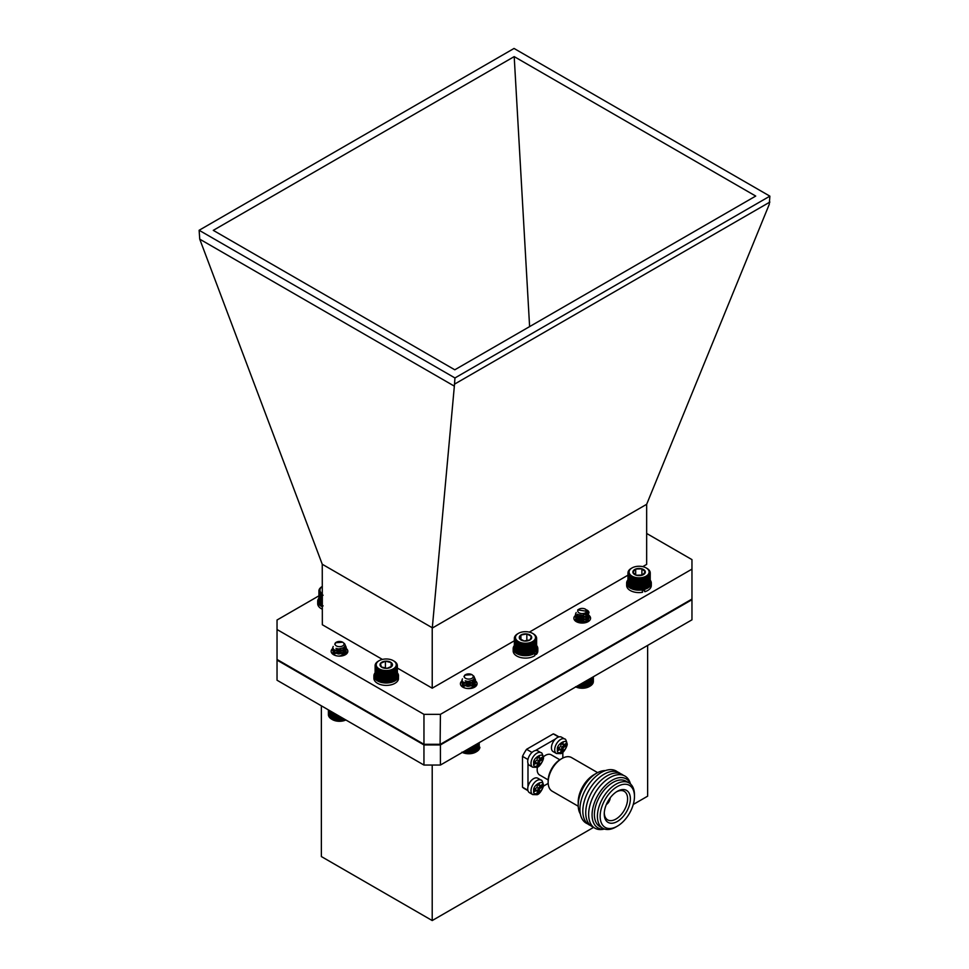<?xml version="1.0" encoding="UTF-8"?>
<svg xmlns="http://www.w3.org/2000/svg" width="969" height="969" viewBox="0 0 969 969"><rect width="100%" height="100%" fill="white"/><g stroke="black" fill="none" stroke-linecap="round" stroke-linejoin="round"><path stroke-width="1.45" d="M643.67 578.808L643.67 588.546A11.143 6.432 0 0 0 643.695 588.546L643.695 578.796A11.143 6.432 180 0 1 643.67 578.808L642.944 578.178L642.944 588.837L642.617 579.05A11.143 6.432 180 0 1 642.58 579.05L642.58 588.801A11.143 6.432 0 0 0 642.617 588.789M642.58 588.801L641.49 588.97L641.49 579.22A11.143 6.432 180 0 1 641.466 579.232L641.466 588.97A11.143 6.432 0 0 0 641.49 588.97L640.339 589.079L640.339 579.329A11.143 6.432 180 0 1 640.303 579.341L640.303 589.079A11.143 6.432 0 0 0 640.339 589.079L639.177 589.116L639.177 579.377A11.143 6.432 180 0 1 639.14 579.377L639.14 589.116A11.143 6.432 0 0 0 639.177 589.116M635.7 579.062L635.7 588.813A11.143 6.432 0 0 0 635.725 588.813L635.725 579.074A11.143 6.432 180 0 1 635.7 579.062L635.361 588.861L634.634 588.583L634.634 578.832A11.143 6.432 180 0 1 634.61 578.832L634.61 588.571A11.143 6.432 0 0 0 634.634 588.583M636.827 579.244L636.827 588.982A11.143 6.432 0 0 0 636.851 588.982L636.851 579.244A11.143 6.432 180 0 1 636.827 579.244L636.415 589.055A10.586 6.105 180 0 1 635.361 588.861A10.586 6.105 180 0 1 634.344 588.595L633.593 588.28L633.593 578.529A11.143 6.432 180 0 1 633.569 578.529L633.569 588.268A11.143 6.432 0 0 0 633.593 588.28M637.977 579.341L637.977 589.079A11.143 6.432 0 0 0 638.014 589.091L638.014 579.341A11.143 6.432 180 0 1 637.977 579.341L637.505 589.176A10.586 6.105 180 0 1 636.415 589.055L635.361 588.861M632.612 587.917L632.612 578.166A11.143 6.432 180 0 1 632.587 578.166L632.587 587.904A11.143 6.432 0 0 0 632.612 587.917L633.387 588.28A10.586 6.105 180 0 1 632.491 587.904L631.703 587.493L631.703 577.754A11.143 6.432 180 0 1 631.679 577.742L631.679 587.48A11.143 6.432 0 0 0 631.703 587.493M630.867 587.02L630.867 577.282A11.143 6.432 180 0 1 630.855 577.27L630.855 587.008A11.143 6.432 0 0 0 630.867 587.02L631.655 587.48L630.867 587.02M630.129 586.499L630.129 576.761A11.143 6.432 180 0 1 630.116 576.749L630.116 586.487A11.143 6.432 0 0 0 630.129 586.499L630.916 587.008M629.487 585.942L629.487 576.192A11.143 6.432 180 0 1 629.475 576.18L629.475 585.918A11.143 6.432 0 0 0 629.487 585.942L630.262 586.499M628.954 585.337L628.954 575.598A11.143 6.432 180 0 1 628.942 575.586L628.942 585.324A11.143 6.432 0 0 0 628.954 585.337L629.693 585.942M628.53 584.707L628.53 574.968A11.143 6.432 180 0 1 628.518 574.956L628.518 584.695A11.143 6.432 0 0 0 628.53 584.707L629.244 585.361M628.227 584.065L628.227 574.326A11.143 6.432 180 0 1 628.215 574.302L628.215 584.053A11.143 6.432 0 0 0 628.227 584.065L628.893 584.755M628.033 583.399L628.033 573.66A11.143 6.432 180 0 1 628.033 573.636L628.033 583.386A11.143 6.432 0 0 0 628.033 583.399L628.663 584.125M627.96 582.732L627.96 572.982A11.143 6.432 180 0 1 627.96 572.97L627.96 582.708A11.143 6.432 0 0 0 627.96 582.732L628.542 583.495M628.191 572.085L628.191 571.649A11.143 6.432 180 0 1 628.203 571.625L628.021 572.291A11.143 6.432 180 0 1 628.021 572.291L628.518 574.956L629.244 574.702L629.475 576.18L630.262 575.84L630.116 576.749M628.481 571.322L628.481 570.995A11.143 6.432 180 0 1 628.493 570.983L628.893 570.366A11.143 6.432 180 0 1 628.905 570.353L628.893 570.608M629.426 569.929L629.426 569.76A11.143 6.432 180 0 1 629.438 569.748L628.905 570.353M630.044 569.3L630.044 569.191A11.143 6.432 180 0 1 630.068 569.178L630.843 568.67A11.143 6.432 180 0 0 630.783 568.67L632.018 567.943A10.029 5.79 0 0 0 630.722 575.211A10.029 5.79 0 0 0 645.427 576.519A10.029 5.79 0 0 0 646.19 567.943A10.029 5.79 0 0 0 632.018 567.943M648.782 576.119A11.143 6.432 180 0 1 648.77 576.143L648.77 585.882A11.143 6.432 0 0 0 648.782 585.87L648.552 575.235L649.291 575.538A11.143 6.432 180 0 1 649.291 575.538L649.291 585.276L649 574.653L649.714 574.908A11.143 6.432 180 0 1 649.714 574.908L649.714 584.646A11.143 6.432 0 0 0 649.714 584.634L649.339 574.036L650.005 574.254A11.143 6.432 180 0 1 650.005 574.254L650.005 584.004L649.557 573.418L650.187 573.587A11.143 6.432 180 0 1 650.187 573.587L650.187 583.338L650.247 572.921A11.143 6.432 180 0 1 650.247 572.921L650.175 572.243A11.143 6.432 180 0 1 650.175 572.243L649.993 571.577A11.143 6.432 180 0 0 649.981 571.565L649.678 570.935A11.143 6.432 180 0 1 649.678 570.935L649.266 570.305A11.143 6.432 180 0 0 649.254 570.293L648.733 569.711A11.143 6.432 180 0 0 648.709 569.687L648.091 569.142A11.143 6.432 180 0 0 648.067 569.13L647.353 568.621A11.143 6.432 180 0 1 647.353 568.621L647.353 568.658M650.247 572.921L649.678 583.435M650.005 584.004A11.143 6.432 0 0 0 650.017 583.98L649.339 584.695M650.187 583.338A11.143 6.432 0 0 0 650.187 583.314L649.557 584.065M649.291 585.276A11.143 6.432 0 0 0 649.303 585.264L648.552 585.882M648.152 586.439L648.152 576.688A11.143 6.432 180 0 1 648.14 576.7L648.14 586.451A11.143 6.432 0 0 0 648.152 586.439L647.365 586.96M647.425 586.96L647.425 577.221A11.143 6.432 180 0 1 647.413 577.233L647.413 586.972A11.143 6.432 0 0 0 647.425 586.96L646.626 587.444L646.614 577.694A11.143 6.432 180 0 1 646.589 577.706L646.589 587.444A11.143 6.432 0 0 0 646.614 587.432L646.614 587.432A10.586 6.105 180 0 1 646.589 587.456L645.802 587.868A10.586 6.105 180 0 1 644.906 588.244A10.586 6.105 180 0 1 643.949 588.571A10.586 6.105 180 0 1 642.944 588.837A10.586 6.105 180 0 1 641.89 589.031A10.586 6.105 180 0 1 640.812 589.176A10.586 6.105 180 0 1 639.71 589.237A10.586 6.105 180 0 1 638.607 589.249A10.586 6.105 180 0 1 637.505 589.176L636.851 588.982M644.712 578.505L644.712 588.244A11.143 6.432 0 0 0 644.736 588.231L644.736 578.493A11.143 6.432 180 0 1 644.712 578.505L643.949 577.924L643.695 588.546M643.67 588.546L642.944 588.837M639.14 589.116L638.014 589.091M634.61 588.571L634.344 588.595A10.586 6.105 180 0 1 633.387 588.28L633.569 588.268M632.587 587.904L632.491 587.904A10.586 6.105 180 0 1 631.655 587.48A10.586 6.105 180 0 1 631.618 587.456A10.586 6.105 180 0 1 631.606 587.456L631.582 587.444M649.714 584.646L649 585.3M648.77 585.882L648.007 586.439M646.614 577.694L646.589 587.456A10.586 6.105 180 0 1 645.802 587.868L645.705 578.118A11.143 6.432 180 0 1 645.681 578.13L645.681 587.88A11.143 6.432 0 0 0 645.705 587.868M644.712 588.244L643.949 588.571M645.681 587.88L644.736 588.231M640.17 575.489L638.656 575.538M642.52 575.041L645.318 571.831L641.902 568.827L635.688 569.033L632.89 572.243L636.306 575.247L642.52 575.041A6.226 3.597 0 0 0 645.318 571.831A6.226 3.597 0 0 0 641.902 568.827A6.226 3.597 0 0 0 635.688 569.033A6.226 3.597 0 0 0 632.89 572.243A6.226 3.597 0 0 0 636.306 575.247A6.226 3.597 0 0 0 642.52 575.041M641.902 575.198L641.902 568.827M635.688 574.932L635.688 569.033M643.695 578.796L643.949 577.924M644.736 578.493L644.906 577.597L645.681 578.13M645.705 578.118L645.802 577.221L646.589 577.706M646.626 576.785L647.413 577.233L648.007 575.792L648.77 576.143M647.328 568.609L646.553 568.149L647.328 568.609M630.044 569.191L629.438 569.748M628.481 570.995L628.203 571.625M630.129 576.761L630.916 576.361L631.679 577.742M631.703 577.754L632.491 577.258L632.587 578.166M632.612 578.166L633.387 577.633L633.569 578.529M633.593 578.529L635.361 578.202M635.725 579.074L636.415 578.396M636.851 579.244L637.505 578.529M638.014 579.341L638.607 578.59L639.14 579.377M639.177 579.377L639.71 578.59L640.303 579.341L640.812 578.517L642.58 579.05M642.617 579.05L642.944 578.178M644.906 577.597L644.906 588.244M645.802 577.221L645.802 587.868M631.655 576.834L631.655 587.48M632.491 577.258L632.491 587.904M633.387 577.633L633.387 588.28M634.344 577.948L634.344 588.595M638.607 578.59L638.607 589.249M639.71 578.59L639.71 589.237M640.812 578.517L640.812 589.176M641.89 578.384L641.89 589.031M521.37 644.349L521.37 654.099A11.143 6.432 0 0 0 521.395 654.099L521.395 644.361A11.143 6.432 180 0 1 521.37 644.349L521.08 654.136L520.341 653.821L520.341 644.082A11.143 6.432 180 0 1 520.305 644.07L520.305 653.821A11.143 6.432 0 0 0 520.341 653.821M520.305 653.821L519.336 653.481L519.336 643.743A11.143 6.432 180 0 1 519.311 643.731L519.311 653.469A11.143 6.432 0 0 0 519.336 653.481L518.391 653.082L518.391 643.343A11.143 6.432 180 0 1 518.379 643.331L518.379 653.07A11.143 6.432 0 0 0 518.391 653.082M514.369 638.619L514.357 638.644A11.143 6.432 180 0 1 514.357 638.644L514.357 648.382L514.466 639.31A11.143 6.432 180 0 1 514.466 639.31L514.466 649.048L514.696 639.964A11.143 6.432 180 0 1 514.696 639.964L514.696 649.714L515.036 640.606A11.143 6.432 180 0 1 515.036 640.606L515.036 650.356L515.048 640.63L515.774 640.352L515.496 650.974A11.143 6.432 0 0 0 515.508 650.986L515.508 641.248A11.143 6.432 180 0 1 515.496 641.224L516.271 640.921L516.077 651.556A11.143 6.432 0 0 0 516.089 651.568L516.089 641.829A11.143 6.432 180 0 1 516.077 641.817M516.743 642.362L516.743 652.113A11.143 6.432 0 0 0 516.768 652.125L516.768 642.374A11.143 6.432 180 0 1 516.743 642.362L516.865 641.466L516.089 641.829M517.531 652.621L517.531 642.883A11.143 6.432 180 0 1 517.519 642.871L517.519 652.609A11.143 6.432 0 0 0 517.531 652.621L518.318 653.07L517.531 652.621M515.036 650.356A11.143 6.432 0 0 0 515.048 650.369L515.774 650.998M514.696 649.714A11.143 6.432 0 0 0 514.696 649.727L515.387 650.405M514.466 649.048A11.143 6.432 0 0 0 514.466 649.073L515.108 649.787M514.357 648.382A11.143 6.432 0 0 0 514.357 648.394L514.951 649.145M514.369 637.977A11.143 6.432 180 0 1 514.369 637.965L514.503 637.311A11.143 6.432 180 0 1 514.503 637.299L514.503 637.796M514.757 637.021L514.757 636.657A11.143 6.432 180 0 1 514.757 636.645L514.503 637.299M515.12 636.294L515.12 636.015A11.143 6.432 180 0 1 515.133 636.003L514.757 636.645M515.605 635.591L515.605 635.41A11.143 6.432 180 0 1 515.617 635.385L516.198 634.828A11.143 6.432 180 0 1 516.223 634.816L516.901 634.283A11.143 6.432 180 0 1 516.913 634.271L516.901 634.344M518.391 633.375A10.029 5.79 0 0 0 515.702 636.209A10.029 5.79 0 0 0 528.287 643.028A10.029 5.79 0 0 0 532.575 633.375A10.029 5.79 0 0 0 518.391 633.375L517.688 633.787A11.143 6.432 180 0 1 517.7 633.774L516.913 634.271M535.93 636.439L535.93 636.149A11.143 6.432 180 0 1 535.93 636.149L536.269 636.766A11.143 6.432 180 0 1 536.281 636.79L536.281 637.178M534.9 635.07L534.9 634.937A11.143 6.432 180 0 1 534.9 634.937L535.457 635.507A11.143 6.432 180 0 1 535.469 635.531L535.469 635.737M534.888 634.925L534.222 634.392A11.143 6.432 180 0 1 534.222 634.392L534.222 634.465M534.21 634.38L533.459 633.883A11.143 6.432 180 0 0 533.434 633.871L532.647 633.423L533.434 633.871M536.608 638.777A11.143 6.432 180 0 1 536.596 638.789L536.596 648.54A11.143 6.432 0 0 0 536.608 648.515L536.62 638.123A11.143 6.432 180 0 0 536.62 638.099L536.511 637.445A11.143 6.432 180 0 1 536.511 637.445L536.511 637.965M536.62 638.123L536.063 648.636M536.475 649.182L536.475 639.443A11.143 6.432 180 0 1 536.463 639.455L536.463 649.206A11.143 6.432 0 0 0 536.475 649.182M536.22 649.848L536.22 640.097A11.143 6.432 180 0 1 536.208 640.121L536.208 649.86A11.143 6.432 0 0 0 536.22 649.848L535.518 650.526M535.845 650.478L535.845 640.739A11.143 6.432 180 0 1 535.833 640.751L535.833 650.502A11.143 6.432 0 0 0 535.845 650.478L535.106 651.12M535.36 651.095L535.36 641.357A11.143 6.432 180 0 1 535.348 641.369L535.348 651.107A11.143 6.432 0 0 0 535.36 651.095L534.597 651.689M534.767 651.677L534.767 641.926A11.143 6.432 180 0 1 534.755 641.95L534.755 651.689A11.143 6.432 0 0 0 534.767 651.677M534.076 652.21L534.076 642.471A11.143 6.432 180 0 1 534.052 642.483L534.052 652.234A11.143 6.432 0 0 0 534.076 652.21M533.289 652.706L533.289 642.968A11.143 6.432 180 0 1 533.265 642.98L533.265 652.718A11.143 6.432 0 0 0 533.289 652.706L533.289 652.706M531.436 643.816L531.436 653.554A11.143 6.432 0 0 0 531.46 653.542L531.46 643.804A11.143 6.432 180 0 1 531.436 643.816L530.673 643.246L530.673 653.905L530.455 644.131A11.143 6.432 180 0 1 530.418 644.143L530.418 653.881A11.143 6.432 0 0 0 530.455 653.881M534.052 652.234L532.417 653.154L532.417 643.416A11.143 6.432 180 0 1 532.393 643.428L532.393 653.167A11.143 6.432 0 0 0 532.417 653.154L531.618 653.554A10.586 6.105 180 0 1 530.673 653.905A10.586 6.105 180 0 1 529.692 654.184L529.377 644.409A11.143 6.432 180 0 1 529.353 644.409L529.353 654.148A11.143 6.432 0 0 0 529.377 654.148L528.262 654.354L528.262 644.603A11.143 6.432 180 0 1 528.238 644.615L528.238 654.354A11.143 6.432 0 0 0 528.262 654.354M527.124 654.487L527.124 644.736A11.143 6.432 180 0 1 527.1 644.736L527.1 654.487A11.143 6.432 0 0 0 527.124 654.487L527.572 654.559A10.586 6.105 180 0 1 526.482 654.656L525.961 644.809A11.143 6.432 180 0 1 525.937 644.809L525.937 654.547A11.143 6.432 0 0 0 525.961 654.547M525.937 654.547L524.798 654.535L524.798 644.797A11.143 6.432 180 0 1 524.774 644.797L524.774 654.535A11.143 6.432 0 0 0 524.798 654.535L524.265 654.644A10.586 6.105 180 0 1 523.175 654.535A10.586 6.105 180 0 1 522.109 654.366A10.586 6.105 180 0 1 521.08 654.136A10.586 6.105 180 0 1 520.099 653.833A10.586 6.105 180 0 1 519.178 653.481A10.586 6.105 180 0 1 518.318 653.07A10.586 6.105 180 0 1 518.003 652.9A10.586 6.105 180 0 1 517.894 652.84M521.395 644.361L522.109 643.719L522.473 644.567L522.473 654.317A11.143 6.432 0 0 0 522.497 654.317L522.497 644.579A11.143 6.432 180 0 1 522.473 644.567L523.175 643.888L523.611 644.712L523.611 654.463L523.635 644.724A11.143 6.432 180 0 1 523.611 644.712M527.1 654.487L526.482 654.656A10.586 6.105 180 0 1 525.368 654.681A10.586 6.105 180 0 1 524.265 654.644L523.635 654.463A11.143 6.432 0 0 0 523.635 654.463L521.08 654.136M518.379 653.07L518.379 643.331M516.271 651.58L515.508 650.986M516.865 652.113L516.089 651.568M517.543 652.621L516.768 652.125M536.596 648.54L536.002 649.278M536.463 649.206L535.809 649.908M534.755 651.689L533.98 652.222M533.132 652.803A10.586 6.105 180 0 1 532.974 652.9A10.586 6.105 180 0 1 532.478 653.154A10.586 6.105 180 0 1 531.618 653.554L530.673 653.905M530.418 653.881L529.692 654.184A10.586 6.105 180 0 1 528.65 654.402A10.586 6.105 180 0 1 527.572 654.559L528.238 654.354M527.281 640.8L524.459 640.994M524.132 640.981L530.067 639.903L531.424 636.391L526.845 633.956L520.91 635.034L519.541 638.547L524.132 640.981A6.226 3.597 0 0 0 530.067 639.903A6.226 3.597 0 0 0 531.424 636.391A6.226 3.597 0 0 0 526.845 633.956A6.226 3.597 0 0 0 520.91 635.034A6.226 3.597 0 0 0 519.541 638.547A6.226 3.597 0 0 0 524.132 640.981M526.845 640.57L526.845 633.956M520.91 639.588L520.91 635.034M523.635 644.724L525.368 644.034L525.937 644.809M525.961 644.809L526.482 644.01L527.1 644.736M527.124 644.736L527.572 643.913L528.238 644.615M528.262 644.603L528.65 643.755L530.418 644.143M530.455 644.131L530.673 643.246M531.46 643.804L532.478 642.508L533.265 642.98M533.289 642.968L533.277 642.059L534.052 642.483M534.076 642.471L533.98 641.563L534.755 641.95M534.767 641.926L534.597 641.03L535.348 641.369L535.106 640.473L536.208 640.121M536.22 640.097L535.809 639.261L536.463 639.455M536.475 639.443L536.002 638.632L536.596 638.789M536.499 637.432L536.281 636.79M516.768 642.374L518.318 642.423M518.391 643.343L519.178 642.822L520.305 644.07M520.341 644.082L521.08 643.477M523.175 643.888L523.175 654.535M522.109 643.719L522.109 654.366M524.265 643.997L524.265 654.644M525.368 644.034L525.368 654.681M526.482 644.01L526.482 654.656M527.572 643.913L527.572 654.559M528.65 643.755L528.65 654.402M529.692 643.537L529.692 654.184M531.618 642.907L531.618 653.554M532.478 642.508L532.478 653.154M519.178 642.822L519.178 653.481M520.099 643.186L520.099 653.833M644.143 588.51L644.894 591.72A12.318 7.11 0 0 0 651.301 585.47L651.301 583.059A12.318 7.11 0 0 0 650.247 580.189M627.96 579.862A12.318 7.11 0 0 0 626.652 583.059L626.652 585.47A12.318 7.11 0 0 0 642.532 592.289L642.084 589.007M644.894 589.297A12.318 7.11 0 0 0 651.301 583.059M626.652 583.059A12.318 7.11 0 0 0 642.532 589.867M642.483 588.934L644.894 591.72M691.963 590.194L691.963 599.702L440.423 744.931L423.95 744.931L277.037 660.107L277.037 650.599M440.423 744.931L440.423 765.05L691.963 619.821L691.963 599.702M440.423 765.05L423.95 765.05L423.95 744.931M423.95 765.05L277.037 680.226L277.037 660.107M633.254 804.476L647.631 796.179L647.631 645.415M321.369 705.82L321.369 856.56L432.21 920.55L432.21 765.05M593.646 827.344L432.21 920.55M537.783 750.854A8.346 4.821 120 0 0 529.449 755.663A8.346 4.821 120 0 0 529.449 765.304L532.732 767.206A8.346 4.821 -60 0 1 532.732 757.564A8.346 4.821 -60 0 1 541.077 752.756L537.783 750.854M537.189 765.837L537.189 763.62A1.163 0.666 120 0 0 536.366 763.148L534.44 764.25L534.44 761.719L536.366 760.604A1.163 0.666 120 0 0 537.189 759.187L537.189 756.971L539.382 755.699L539.382 757.915A1.163 0.666 120 0 0 540.205 758.388L542.119 757.286L542.119 759.817L540.205 760.931A1.163 0.666 120 0 0 539.382 762.349L539.382 764.565L537.189 765.837M536.947 763.087L535.566 762.3A1.163 0.666 120 0 0 534.985 762.349L536.366 763.148M537.189 764.25L539.382 764.565M538.013 763.778L538.013 761.561L539.382 762.349M540.205 760.931L538.825 760.132A1.163 0.666 120 0 0 538.013 761.561M538.825 760.132L540.75 759.03L542.119 759.817M540.75 759.03L540.75 758.073M539.382 757.915L538.013 757.128A1.163 0.666 120 0 0 538.243 757.661L539.624 758.448M538.013 757.128L538.013 756.486M559.004 736.888L555.443 734.829A31.044 17.927 120 0 0 553.275 733.884L526.567 749.303A31.044 17.927 120 0 0 522.497 756.353L522.497 787.191A31.044 17.927 120 0 0 524.399 788.609L527.96 790.668M543.246 786.259L548.188 783.4M527.863 790.292L522.497 787.191M527.984 763.354L527.984 786.683M522.497 756.353L527.935 759.502M532.005 752.441L526.567 749.303M555.576 738.899L535.372 750.551M553.275 733.884L558.641 736.985M562.832 758.037L562.832 752.319M561.499 737.155A8.346 4.821 120 0 0 553.154 741.975A8.346 4.821 120 0 0 553.154 751.617L556.448 753.519A8.346 4.821 -60 0 1 556.448 743.877A8.346 4.821 -60 0 1 564.794 739.056L561.499 737.155M560.894 752.15L560.894 749.933A1.163 0.666 120 0 0 560.07 749.461L558.144 750.563L558.144 748.032L560.07 746.917A1.163 0.666 120 0 0 560.894 745.5L560.894 743.271L563.086 742.012L563.086 744.228A1.163 0.666 120 0 0 563.91 744.701L565.835 743.598L565.835 746.13L563.91 747.232A1.163 0.666 120 0 0 563.086 748.662L563.086 750.878L560.894 752.15M560.651 749.4L559.283 748.601A1.163 0.666 120 0 0 558.701 748.662L560.07 749.461M560.894 750.563L563.086 750.878M561.717 750.091L561.717 747.874L563.086 748.662M563.91 747.232L562.541 746.445A1.163 0.666 120 0 0 561.717 747.874M562.541 746.445L564.467 745.331L565.835 746.13M564.467 745.331L564.467 744.386M563.086 744.228L561.717 743.441A1.163 0.666 120 0 0 561.959 743.974L563.328 744.761M561.717 743.441L561.717 742.799M537.783 778.228A8.346 4.821 120 0 0 529.449 783.049A8.346 4.821 120 0 0 529.449 792.678L532.732 794.58A8.346 4.821 -60 0 1 532.732 784.951A8.346 4.821 -60 0 1 541.077 780.13L537.783 778.228M537.189 793.211L537.189 790.995A1.163 0.666 120 0 0 536.366 790.522L534.44 791.637L534.44 789.093L536.366 787.991A1.163 0.666 120 0 0 537.189 786.562L537.189 784.345L539.382 783.073L539.382 785.29A1.163 0.666 120 0 0 540.205 785.774L542.119 784.66L542.119 787.191L540.205 788.306A1.163 0.666 120 0 0 539.382 789.735L539.382 791.952L537.189 793.211M536.947 790.462L535.566 789.674A1.163 0.666 120 0 0 534.985 789.735L536.366 790.522M537.189 791.637L539.382 791.952M538.013 791.152L538.013 788.936L539.382 789.735M540.205 788.306L538.825 787.518A1.163 0.666 120 0 0 538.013 788.936M538.825 787.518L540.75 786.404L542.119 787.191M540.75 786.404L540.75 785.447M539.382 785.29L538.013 784.502A1.163 0.666 120 0 0 538.243 785.035L539.624 785.823M538.013 784.502L538.013 783.873M597.631 772.632L571.577 757.588A19.404 11.204 120 0 0 561.875 758.545L561.875 758.545A19.404 11.204 120 0 0 548.151 782.31A19.404 11.204 120 0 0 552.173 791.201L578.227 806.232M593.985 774.703L596.722 773.117L593.985 774.703A22.311 12.888 120 0 0 578.202 802.041L578.202 805.203A26.199 15.129 -60 0 1 596.722 773.117A26.199 15.129 -60 0 1 605.371 770.609M561.875 758.545L560.506 759.333A17.466 10.078 120 0 0 548.151 780.723L548.151 782.31M580.346 813.948A26.199 15.129 -60 0 1 578.202 805.203M559.816 759.757L551.228 754.803A11.64 6.722 120 0 0 545.414 755.372A11.64 6.722 120 0 0 543.367 756.862M537.432 767.121A11.64 6.722 120 0 0 539.588 774.97L548.175 779.924M587.674 823.856A30.075 17.369 -60 0 1 581.182 800.358A30.075 17.369 -60 0 1 601.192 772.535A30.075 17.369 -60 0 1 617.616 772.002M590.581 825.527A30.075 17.369 -60 0 1 584.077 802.041A30.075 17.369 -60 0 1 604.099 774.207A30.075 17.369 -60 0 1 620.523 773.686M593.488 827.211A30.075 17.369 -60 0 1 586.984 803.713A30.075 17.369 -60 0 1 607.006 775.89A30.075 17.369 -60 0 1 623.418 775.357M603.893 829.149A30.075 17.369 -60 0 1 588.861 810.762A30.075 17.369 -60 0 1 609.901 777.562A30.075 17.369 -60 0 1 630.31 783.4M604.656 829.076A28.271 16.316 -60 0 1 592.434 810.35A28.271 16.316 -60 0 1 612.069 780.287A28.271 16.316 -60 0 1 630.625 784.091M602.839 828.289L599.823 826.545A26.199 15.129 -60 0 1 595.802 805.554A26.199 15.129 -60 0 1 612.917 782.467A26.199 15.129 -60 0 1 626.01 781.171L629.038 782.916A26.199 15.129 -60 0 1 634.465 794.907L634.465 796.494A24.261 14.002 -60 0 1 617.314 826.194L615.933 826.993A26.199 15.129 -60 0 1 602.839 828.289A26.199 15.129 -60 0 1 598.818 807.298A26.199 15.129 -60 0 1 615.933 784.212A26.199 15.129 -60 0 1 629.038 782.916M615.933 826.993L617.314 826.194A24.261 14.002 -60 0 1 617.301 826.194A24.261 14.002 -60 0 1 600.15 816.298A24.261 14.002 -60 0 1 617.301 786.586A24.261 14.002 -60 0 1 634.465 796.494M604.244 813.936A18.484 10.671 120 0 0 617.41 821.421A18.484 10.671 120 0 0 630.371 798.613A18.484 10.671 120 0 0 616.999 791.491A18.484 10.671 120 0 0 604.244 813.572A18.484 10.671 120 0 0 604.244 813.936M604.281 812.761A16.497 9.52 120 0 0 607.551 819.81A16.497 9.52 120 0 0 624.181 810.363A16.497 9.52 120 0 0 624.048 791.237A16.497 9.52 120 0 0 616.308 791.927M610.216 797.814A5.899 3.404 -60 0 1 606.34 804.536M607.248 802.586A4.457 2.58 120 0 0 608.98 799.582M382.392 659.417L322.338 624.751L322.253 564.249L199.735 239.149L199.13 230.271L454.958 377.958L769.87 196.15L514.042 48.45L199.13 230.271M322.253 564.249L432.307 627.791L454.352 386.147L199.735 239.149M769.87 196.15L769.265 204.326L646.662 504.304L432.222 628.106L432.222 688.196L397.363 668.065M514.2 56.614L755.723 196.065L454.8 369.795L213.277 230.356L514.2 56.614L529.607 326.601M454.958 377.958L454.352 386.147M769.87 202.073L454.958 383.894M642.75 566.647L646.662 564.382L646.662 504.304M343.91 647.219A8.346 4.821 180 0 1 347.835 651.301A8.346 4.821 180 0 1 339.489 656.122A8.346 4.821 180 0 1 331.156 651.301A8.346 4.821 180 0 1 332.827 648.406M473.138 679.657A8.346 4.821 180 0 1 477.087 683.751A8.346 4.821 180 0 1 468.754 688.571A8.346 4.821 180 0 1 460.408 683.751A8.346 4.821 180 0 1 462.068 680.868M587.202 612.432L589.019 615.412A8.346 4.821 180 0 1 590.569 618.246A8.346 4.821 180 0 1 582.224 623.055A8.346 4.821 180 0 1 573.878 618.246A8.346 4.821 180 0 1 576.325 614.831M432.222 688.196L514.357 640.775M529.328 632.127L627.96 575.186M646.662 533.459L691.963 559.622L691.963 569.13L440.423 714.347L423.962 714.347L277.037 629.523L277.037 620.015L318.898 595.85M277.037 629.523L277.037 659.465L423.962 744.289L423.962 714.347M691.963 569.13L691.963 599.072L440.423 744.289L423.962 744.289L440.108 744.483L440.423 714.347M479.885 747.256L479.885 747.269A11.143 6.432 -0 0 0 479.885 747.256L479.292 748.032M463.897 751.496L463.897 752.852A11.143 6.432 -0 0 0 463.921 752.865L463.921 751.484M464.975 750.878L464.975 753.119A11.143 6.432 -0 0 0 464.999 753.119L464.999 750.866M466.089 750.236L466.089 753.313A11.143 6.432 -0 0 0 466.113 753.313L466.113 750.212M467.228 749.57L467.228 753.434A11.143 6.432 -0 0 0 467.264 753.446L467.264 749.558M468.39 748.904L468.39 753.494A11.143 6.432 -0 0 0 468.427 753.494L468.427 748.88M469.553 748.225L469.553 753.482A11.143 6.432 -0 0 0 469.59 753.482L469.59 748.213M470.716 747.559L470.716 753.397A11.143 6.432 -0 0 0 470.74 753.397L470.74 747.547M471.855 746.905L471.855 753.24A11.143 6.432 -0 0 0 471.879 753.24L471.879 746.893M472.957 746.263L472.957 753.022A11.143 6.432 -0 0 0 472.981 753.022L472.981 746.251M475.004 745.088L475.004 752.392A11.143 6.432 -0 0 0 475.028 752.38L475.028 745.064M474.011 745.658L474.011 752.731A11.143 6.432 -0 0 0 474.035 752.731L474.035 745.645M475.936 744.543L475.936 751.98A11.143 6.432 -0 0 0 475.961 751.968L475.961 744.531M476.784 744.059L476.784 751.52A11.143 6.432 -0 0 0 476.809 751.508L476.809 744.047M477.547 743.611L477.547 751.011A11.143 6.432 -0 0 0 477.56 750.999L477.56 743.611M478.214 743.235L478.214 750.454A11.143 6.432 -0 0 0 478.226 750.442L478.226 743.223M478.771 742.908L478.771 749.873A11.143 6.432 -0 0 0 478.783 749.849L478.783 742.896M479.231 742.642L479.231 749.243A11.143 6.432 -0 0 0 479.231 749.231L479.231 742.642M479.788 747.923L479.788 747.947A11.143 6.432 -0 0 0 479.788 747.923L479.146 748.662M473.587 675.877L475.428 679.754L472.581 682.576L467.482 683.508L463.121 682.176L461.947 680.202L462.455 678.869M473.974 678.675L475.428 682.273L472.581 685.095L467.482 686.016L463.121 684.683L461.947 682.721L462.395 681.461M472.315 680.226L474.374 681.522L475.428 684.78L472.581 687.615L467.991 688.547M463.885 687.663L461.947 685.228L464.054 682.721M464.478 682.539L470.013 682.079L474.374 684.041L475.549 686.488M462.225 686.755L464.054 685.228M464.478 685.047L470.013 684.599L473.453 685.846M473.526 685.895L474.822 687.057M474.023 676.507L475.428 680.068L472.581 682.891L467.482 683.823L463.121 682.491L461.959 680.359M473.841 678.881L475.428 682.588L472.581 685.41L467.482 686.331L463.121 684.998L461.947 683.036L462.516 681.619M475.549 684.138L471.818 688.232M462.528 686.96L462.516 684.126M465.883 682.442L470.486 682.479M465.883 684.95L470.486 684.998M469.59 673.952A4.494 2.592 -0 0 0 465.568 674.666A4.494 2.592 -0 0 0 464.454 677.27A4.494 2.592 -0 0 0 467.906 679.051A4.494 2.592 -0 0 0 472.715 677.719A4.494 2.592 -0 0 0 471.927 674.666A4.494 2.592 -0 0 0 469.59 673.952M471.927 674.666L464.732 675.151L463.945 676.677L465.568 674.666M473.405 679.414L473.466 680.795L471.455 682.879L465.847 683.302M472.036 680.371L473.55 682.721L471.455 685.398L465.847 685.822M463.945 683.981L464.502 682.879M464.696 682.721L469.638 681.958L472.715 683.436L473.466 685.822L471.455 687.917L469.371 688.559M463.945 686.488L466.041 684.586L469.638 684.465L472.715 685.943L473.55 687.699L472.715 686.258L469.638 684.78L464.696 685.543M471.915 680.432L467.857 681.425L465.217 680.844M473.308 679.511L473.466 681.11L471.455 683.193L467.857 683.944L464.587 682.939M471.746 680.504L473.55 683.036L471.455 685.713L467.857 686.464L464.587 685.458M464.696 683.036L469.638 682.273L472.715 683.751L473.466 686.137L471.14 688.365M475.961 751.968L475.997 751.968A10.029 5.79 180 0 1 475.84 752.065A10.029 5.79 180 0 1 462.31 752.416M479.57 748.589L479.57 748.601A11.143 6.432 -0 0 0 479.57 748.589L478.88 749.279M479.231 749.243L478.504 749.885M478.771 749.873L478.02 750.466M478.214 750.454L477.438 750.999M477.547 751.011L476.76 751.508M475.936 751.98L475.028 752.38M475.004 752.392L472.981 753.022M472.957 753.022L471.879 753.24M471.855 753.24L470.74 753.397M470.716 753.397L469.59 753.482M469.553 753.482L468.427 753.494M468.39 753.494L461.934 752.162M475.997 751.968L475.997 744.507M474.241 752.743L474.241 745.524M475.149 752.38L475.149 744.991M473.26 753.046L473.26 746.094M472.23 753.288L472.23 746.675M471.176 753.47L471.176 747.293M470.086 753.579L470.086 747.923M468.984 753.628L468.984 748.565M467.87 753.616L467.87 749.207M466.779 753.519L466.779 749.836M465.701 753.373L465.701 750.454M464.66 753.155L464.66 751.06M463.654 752.877L463.654 751.629M584.416 681.922L584.416 687.857L584.44 681.897M585.542 681.268L585.542 687.687L584.44 687.857A11.143 6.432 0 0 0 584.44 687.857L583.29 687.954L583.29 682.564M585.542 687.687A11.143 6.432 0 0 0 585.567 687.687L585.567 681.243M586.633 680.638L586.633 687.457A11.143 6.432 0 0 0 586.657 687.457L586.657 680.613M587.674 680.032L587.674 687.154A11.143 6.432 0 0 0 587.711 687.154L587.711 680.02M591.175 685.386L591.175 678.009L591.163 685.398A11.143 6.432 0 0 0 591.175 685.386L590.375 685.907M590.412 678.457L590.412 685.907A11.143 6.432 0 0 0 590.436 685.895L590.436 678.445M575.78 686.9A10.029 5.79 180 0 0 589.309 686.561A10.029 5.79 180 0 0 589.612 686.379L590.412 685.907L589.6 686.367L589.6 678.918L589.576 686.379A11.143 6.432 0 0 0 589.6 686.367L588.692 686.791A11.143 6.432 0 0 0 588.692 686.791L588.692 679.451L588.668 686.803L586.657 687.457M591.805 677.646L591.805 684.829A11.143 6.432 0 0 0 591.817 684.817L591.817 677.646M592.35 677.331L592.35 684.235A11.143 6.432 0 0 0 592.362 684.223L592.362 677.331M592.774 677.089L592.774 683.617A11.143 6.432 0 0 0 592.786 683.593L592.786 677.077M593.089 676.907L593.089 682.963A11.143 6.432 0 0 0 593.101 682.951L593.101 676.907M593.282 676.798L593.282 682.297A11.143 6.432 0 0 0 593.294 682.285L593.294 676.786M593.355 676.75L593.355 681.631A11.143 6.432 0 0 0 593.355 681.607L593.355 676.75M576.543 686.464L576.543 687.082A11.143 6.432 0 0 0 576.567 687.094L576.567 686.452M577.572 685.87L577.572 687.396A11.143 6.432 0 0 0 577.597 687.409L577.597 685.846M578.663 685.24L578.663 687.651A11.143 6.432 0 0 0 578.687 687.651L578.687 685.228M579.777 684.586L579.777 687.833A11.143 6.432 0 0 0 579.813 687.833L579.813 684.574M580.928 683.932L580.928 687.942A11.143 6.432 0 0 0 580.964 687.942L580.964 683.908M583.253 682.588L583.253 687.954A11.143 6.432 0 0 0 583.29 687.954L582.127 687.99L582.127 683.242M589.019 612.711A6.807 3.924 0 0 0 587.032 610.095L589.019 612.711L587.226 615.848L582.514 617.435L577.621 616.708L575.429 614.298L576.18 612.541M587.093 612.674L589.019 615.727L587.226 618.367L582.514 619.942L577.621 619.227L575.429 616.817L577.512 614.152M588.728 616.672L589.019 617.919L587.226 620.875L582.514 622.461L577.621 621.747L575.429 619.324L577.209 616.817L579.329 616.078M583.944 616.114L585.724 616.659M585.736 616.672L588.946 621.093M575.513 621.105L577.742 619.082M577.948 618.997L579.329 618.597M583.944 618.634L586.935 619.797M586.996 619.833L588.558 621.371M577.948 621.517L579.329 621.117M583.944 621.141L586.839 622.255M588.873 612.311L587.226 616.163L582.514 617.737L577.621 617.023L575.429 614.31M589.019 615.727L587.226 618.682L582.514 620.257L577.621 619.542L575.429 617.132L575.998 615.569M585.3 614.298L586.839 615.024M586.935 615.085L589.019 618.234L587.226 621.19L582.514 622.776L577.621 622.062L575.429 619.639L575.998 618.077M579.329 616.393L583.944 616.429M585.337 616.829L586.839 617.544M586.935 617.592L589.007 621.044M579.329 618.912L583.944 618.949M585.7 619.482L586.839 620.051M586.935 620.112L588.413 621.468M579.329 621.42L583.944 621.456M585.7 622.001L586.499 622.377M586.705 610.882A4.494 2.592 0 0 0 585.397 609.162A4.494 2.592 0 0 0 579.05 609.162A4.494 2.592 0 0 0 577.73 611.1A4.494 2.592 0 0 0 582.405 613.583A4.494 2.592 0 0 0 586.705 610.882M579.05 609.162L577.754 609.901L587.311 611.354L585.397 609.162M586.778 613.159L585.76 616.32L582.43 617.532L578.977 617.12L577.427 615.509L577.899 614.382M585.494 614.31L586.633 615.412M586.729 615.569L585.76 618.84L582.43 620.051L578.977 619.639L577.427 617.919L578.687 616.345L582.018 615.763L586.633 617.919M586.729 618.077L585.76 621.359L582.43 622.558L578.977 622.146L577.427 620.535L577.948 619.361M585.433 619.3L586.96 622.207M577.633 622.268L582.018 620.802L586.245 622.461M586.269 613.668L582.43 615.327L578.323 614.576M586.681 613.28L587.02 614.467L585.76 616.635L582.43 617.847L578.977 617.435L577.427 615.824L578.13 614.491M585.228 614.467L586.524 615.569M586.633 615.727L587.02 616.974L585.76 619.155L582.43 620.366L578.977 619.942L577.427 618.234L578.687 616.659L582.018 616.078L585.47 617.12L587.02 619.361L585.76 621.674L582.43 622.873L578.977 622.461L577.427 620.85L578.687 619.179L582.018 618.597L585.47 619.639L587.02 622.183M577.815 622.328L582.018 621.117L585.991 622.534M582.09 683.254L582.09 687.99A11.143 6.432 0 0 0 582.127 687.99M582.09 687.99L580.964 687.942M580.928 687.942L579.813 687.833M579.777 687.833L575.598 686.718M593.355 681.631L592.786 682.394M593.282 682.297L592.653 683.024M593.089 682.963L592.41 683.654M592.774 683.617L592.059 684.259M592.35 684.235L591.599 684.841M591.805 684.829L591.042 685.386M586.633 687.457L585.567 687.687M582.672 688.111L582.672 682.927M583.774 688.051L583.774 682.285M581.557 688.111L581.557 683.569M580.455 688.038L580.455 684.199M579.377 687.893L579.377 684.829M578.323 687.687L578.323 685.434M577.318 687.421L577.318 686.016M588.801 686.791L588.801 679.39M589.624 686.367L589.624 678.906M587.892 687.166L587.892 679.911M586.923 687.481L586.923 680.468M585.918 687.736L585.918 681.05M584.852 687.929L584.852 681.655M534.827 651.507L536.317 651.98L536.317 654.39A12.318 7.11 0 0 0 537.819 650.986L537.819 648.576A12.318 7.11 0 0 0 536.62 645.511M514.357 645.536A12.318 7.11 0 0 0 513.182 648.576L513.182 650.986A12.318 7.11 0 0 0 521.237 657.66A12.318 7.11 0 0 0 534.876 655.613L534.876 653.191L533.556 652.549M536.317 651.98A12.318 7.11 0 0 0 537.819 648.576M513.182 648.576A12.318 7.11 0 0 0 521.237 655.25A12.318 7.11 0 0 0 534.876 653.191M534.876 653.93L536.317 654.39M375.088 672.825A12.318 7.11 -0 0 0 373.901 675.877L373.901 678.288A12.318 7.11 -0 0 0 385.408 685.386A12.318 7.11 -0 0 0 398.441 679.233L398.441 676.822L397.06 676.713M397.363 675.393L398.513 675.345A12.318 7.11 -0 0 0 397.363 672.825M373.901 675.877A12.318 7.11 -0 0 0 385.408 682.975A12.318 7.11 -0 0 0 398.441 676.822M398.513 675.345L398.441 677.755M392.542 670.972A11.143 6.432 180 0 1 392.518 670.984L392.518 680.722A11.143 6.432 0 0 0 392.542 680.71L392.542 670.972L392.663 670.063L393.45 670.572A11.143 6.432 180 0 1 393.45 670.572L393.45 680.311L393.511 669.652L394.298 670.112A11.143 6.432 180 0 1 394.298 670.112L394.298 679.85A11.143 6.432 0 0 0 394.322 679.838L394.274 669.191L395.061 669.603A11.143 6.432 180 0 1 395.061 669.603L395.061 679.342L394.952 668.683L395.715 669.046L395.715 678.784A11.143 6.432 0 0 0 395.727 678.772L395.727 669.034A11.143 6.432 180 0 1 395.715 669.046L396.273 678.191A11.143 6.432 0 0 0 396.285 678.179L396.285 668.44A11.143 6.432 180 0 1 396.273 668.453L396.006 667.556L396.721 667.835A11.143 6.432 180 0 1 396.721 667.835L397.06 676.931L397.06 667.169A11.143 6.432 180 0 1 397.06 667.193M395.061 679.342A11.143 6.432 0 0 0 395.073 679.33L394.274 679.838M393.777 680.153A10.586 6.105 180 0 1 393.717 680.19A10.586 6.105 180 0 1 393.511 680.311L393.475 680.311A11.143 6.432 0 0 0 393.475 680.311L392.542 680.71M389.381 671.844L389.381 681.582A11.143 6.432 0 0 0 389.405 681.582L389.405 671.844A11.143 6.432 180 0 1 389.381 671.844L388.702 671.166L388.702 681.813L388.266 672.001A11.143 6.432 180 0 1 388.242 672.001L388.242 681.74A11.143 6.432 0 0 0 388.266 681.74L387.115 681.825L387.115 672.086A11.143 6.432 180 0 1 387.079 672.086L387.079 681.837A11.143 6.432 0 0 0 387.115 681.825M390.471 671.626L390.471 681.364A11.143 6.432 0 0 0 390.507 681.352L390.507 671.614A11.143 6.432 180 0 1 390.471 671.626L389.756 670.984L389.756 681.631A10.586 6.105 180 0 1 388.702 681.813A10.586 6.105 180 0 1 387.612 681.934A10.586 6.105 180 0 1 386.498 681.982L385.953 672.111A11.143 6.432 180 0 1 385.916 672.111L385.916 681.849A11.143 6.432 0 0 0 385.953 681.849M390.507 671.614L390.786 670.742L391.524 671.335L391.524 681.074A11.143 6.432 0 0 0 391.549 681.062L391.549 671.323A11.143 6.432 180 0 1 391.524 671.335L391.755 670.427L392.518 670.984M384.79 681.801L384.79 672.05A11.143 6.432 180 0 1 384.754 672.05L384.754 681.788A11.143 6.432 0 0 0 384.79 681.801L385.396 681.97A10.586 6.105 180 0 1 384.293 681.885L383.639 681.679L383.639 671.929A11.143 6.432 180 0 1 383.615 671.929L383.615 681.667A11.143 6.432 0 0 0 383.639 681.679M382.525 681.486L382.525 671.735A11.143 6.432 180 0 1 382.489 671.735L382.489 681.473A11.143 6.432 0 0 0 382.525 681.486L383.215 681.728A10.586 6.105 180 0 1 382.174 681.522L381.447 681.231L381.447 671.481A11.143 6.432 180 0 1 381.423 671.481L381.423 681.219A11.143 6.432 0 0 0 381.447 681.231L380.417 680.904L380.417 671.166A11.143 6.432 180 0 1 380.393 671.154L380.393 680.892A11.143 6.432 0 0 0 380.417 680.904L379.46 680.529L379.46 670.778A11.143 6.432 180 0 1 379.436 670.766L379.436 680.517A11.143 6.432 0 0 0 379.46 680.529M378.564 680.093L378.564 670.342A11.143 6.432 180 0 1 378.552 670.33L378.552 680.081A11.143 6.432 0 0 0 378.564 680.093L379.351 680.517A10.586 6.105 180 0 1 378.746 680.19A10.586 6.105 180 0 1 378.552 680.081L377.765 679.596L377.765 669.858A11.143 6.432 180 0 1 377.753 669.845L377.753 679.584A11.143 6.432 0 0 0 377.765 679.596M377.05 679.063L377.05 669.325A11.143 6.432 180 0 1 377.038 669.313L377.038 679.051A11.143 6.432 0 0 0 377.05 679.063L377.837 679.596M375.936 668.125L375.936 677.876A11.143 6.432 0 0 0 375.948 677.888L375.948 668.138A11.143 6.432 180 0 1 375.936 668.125L376.251 667.253L375.548 667.508A11.143 6.432 180 0 1 375.548 667.496L375.548 677.234A11.143 6.432 0 0 0 375.548 677.246L375.936 666.648L375.282 666.854A11.143 6.432 180 0 1 375.269 666.842L375.269 676.58A11.143 6.432 0 0 0 375.282 676.592L375.282 666.854M376.444 678.494L376.444 668.755A11.143 6.432 180 0 1 376.432 668.731L376.432 678.482A11.143 6.432 0 0 0 376.444 678.494L377.207 679.063M375.124 675.926L375.124 666.188A11.143 6.432 180 0 1 375.124 666.175L375.124 675.914A11.143 6.432 0 0 0 375.124 675.926L375.742 676.665M375.645 676.035L375.088 665.509A11.143 6.432 180 0 1 375.1 665.497L375.185 664.843A11.143 6.432 180 0 1 375.185 664.831L375.185 665.376M375.391 664.589L375.391 664.177A11.143 6.432 180 0 1 375.403 664.165L375.73 663.535A11.143 6.432 180 0 1 375.73 663.523L375.73 663.838M376.166 663.135L376.166 662.917A11.143 6.432 180 0 1 376.178 662.893L375.73 663.523M376.723 662.469L376.723 662.324A11.143 6.432 180 0 1 376.735 662.311L377.389 661.766A11.143 6.432 180 0 1 377.401 661.754L378.14 661.258A11.143 6.432 180 0 1 378.164 661.246L378.952 660.785L378.164 661.246M393.317 660.676A10.029 5.79 0 0 0 379.145 660.676A10.029 5.79 0 0 0 382.392 670.112A10.029 5.79 0 0 0 394.565 667.98A10.029 5.79 0 0 0 393.317 660.676L394.686 661.5A11.143 6.432 180 0 1 394.71 661.512L394.71 661.561M394.71 661.512L395.4 662.033A11.143 6.432 180 0 1 395.425 662.045L395.425 662.154M397.338 665.182L397.338 665.8L397.338 665.182A11.143 6.432 180 0 1 397.338 665.182L397.181 664.516A11.143 6.432 180 0 1 397.181 664.516L396.915 663.862A11.143 6.432 180 0 0 396.902 663.838L396.527 663.22A11.143 6.432 180 0 1 396.527 663.22L396.527 663.486M396.515 663.208L396.03 662.614A11.143 6.432 180 0 1 396.03 662.614L396.03 662.796M397.363 675.575L397.363 665.836A11.143 6.432 180 0 1 397.363 665.86L397.363 675.599A11.143 6.432 0 0 0 397.363 675.575L396.781 676.35M397.278 676.253L397.278 666.515A11.143 6.432 180 0 1 397.266 666.527L397.266 676.265A11.143 6.432 0 0 0 397.278 676.253L396.636 676.992M397.06 676.931A11.143 6.432 0 0 0 397.06 676.919L396.369 677.61M395.715 678.784L394.952 679.33M393.511 669.652L393.511 680.311A10.586 6.105 180 0 1 392.663 680.722A10.586 6.105 180 0 1 391.755 681.086A10.586 6.105 180 0 1 390.786 681.389A10.586 6.105 180 0 1 389.756 681.631L389.405 681.582M389.381 681.582L388.702 681.813M390.471 681.364L389.756 681.631M392.518 680.722L390.507 681.352M387.079 681.837L386.498 681.982A10.586 6.105 180 0 1 385.396 681.97L385.916 681.849M384.754 681.788L384.293 681.885A10.586 6.105 180 0 1 383.215 681.728L383.615 681.667M382.489 681.473L382.174 681.522A10.586 6.105 180 0 1 381.18 681.243A10.586 6.105 180 0 1 380.236 680.904A10.586 6.105 180 0 1 379.351 680.517L379.436 680.517M376.675 678.506L375.948 677.888M376.251 677.912L375.548 677.246M375.936 677.295L375.282 676.592M396.273 678.191L395.522 678.784M387.382 668.271L384.657 668.138M391.985 666.139L391.173 662.578L385.42 661.197L380.478 663.39L381.289 666.951L387.043 668.331L391.985 666.139A6.226 3.597 0 0 0 391.173 662.578A6.226 3.597 0 0 0 385.42 661.197A6.226 3.597 0 0 0 380.478 663.39A6.226 3.597 0 0 0 381.289 666.951A6.226 3.597 0 0 0 387.043 668.331A6.226 3.597 0 0 0 391.985 666.139M391.173 666.708L391.173 662.578M385.42 667.811L385.42 661.197M397.06 667.169L396.636 666.333L397.266 666.527M397.278 666.515L397.363 665.86M375.391 664.177L375.185 664.831M375.088 665.509L375.269 666.842M375.948 668.138L377.207 668.416L377.038 669.313L377.837 668.937L377.753 669.845M377.765 669.858L378.552 669.422L378.552 670.33M378.564 670.342L379.351 669.87L379.436 670.766M379.46 670.778L381.18 670.584L381.423 671.481L382.174 670.863L382.489 671.735L383.215 671.081L383.615 671.929M383.639 671.929L384.293 671.226L384.754 672.05M384.79 672.05L385.396 671.311L385.916 672.111M385.953 672.111L386.498 671.323L387.079 672.086M387.115 672.086L388.702 671.166M389.405 671.844L389.756 670.984M396.733 677.561L396.733 667.811L396.721 677.573A11.143 6.432 0 0 0 396.733 677.561L396.006 678.215M379.351 669.87L379.351 680.517M380.236 670.257L380.236 680.904M381.18 670.584L381.18 681.243M382.174 670.863L382.174 681.522M383.215 671.081L383.215 681.728M384.293 671.226L384.293 681.885M385.396 671.311L385.396 681.97M386.498 671.323L386.498 681.982M387.612 671.275L387.612 681.934M391.755 670.427L391.755 681.086M390.786 670.742L390.786 681.389M392.663 670.063L392.663 680.722M318.898 598.2A12.318 7.11 0 0 0 317.699 601.252L317.699 603.663A12.318 7.11 0 0 0 322.338 609.222M317.699 601.252A12.318 7.11 0 0 0 322.338 606.812M320.218 594.094A11.143 6.432 180 0 1 320.206 594.082L320.206 603.82A11.143 6.432 0 0 0 320.218 603.844L320.218 594.094L320.969 593.755L320.8 594.663A11.143 6.432 180 0 1 320.8 594.663L320.8 604.402L320.824 594.675L321.599 594.288L321.502 604.935A11.143 6.432 0 0 0 321.526 604.947L321.526 595.208A11.143 6.432 180 0 1 321.502 595.196L322.314 594.772L322.302 605.431A11.143 6.432 0 0 0 322.326 605.443L322.326 595.693A11.143 6.432 180 0 1 322.302 595.681L323.113 595.22M320.8 604.402A11.143 6.432 0 0 0 320.824 604.414L321.599 604.947M319.722 603.227L319.722 593.488A11.143 6.432 180 0 1 319.709 593.476L319.709 603.215A11.143 6.432 0 0 0 319.722 603.227L320.448 603.844M319.334 602.597L319.334 592.846A11.143 6.432 180 0 1 319.322 592.834L319.322 602.585A11.143 6.432 0 0 0 319.334 602.597L320.036 603.263M319.067 601.943L319.067 592.192A11.143 6.432 180 0 1 319.055 592.18L319.055 601.919A11.143 6.432 0 0 0 319.067 601.943L319.722 602.645M318.922 601.277L318.922 591.526A11.143 6.432 180 0 1 318.922 591.514L318.922 601.252A11.143 6.432 0 0 0 318.922 601.277L319.528 602.015M319.443 601.374L318.898 590.86A11.143 6.432 180 0 1 318.898 590.836L319.709 593.476M318.995 590.715L318.995 590.182A11.143 6.432 180 0 1 318.995 590.169L318.898 590.836M319.201 589.927L319.201 589.527A11.143 6.432 180 0 1 319.213 589.503L318.995 590.169M319.54 589.176L319.54 588.886A11.143 6.432 180 0 1 319.552 588.861L319.988 588.256A11.143 6.432 180 0 1 320 588.244L319.988 588.474M320.557 587.808L320.557 587.674A11.143 6.432 180 0 1 320.569 587.65L321.223 587.117A11.143 6.432 180 0 1 321.236 587.105L321.223 587.19M321.999 586.596L321.974 586.608A11.143 6.432 180 0 1 321.999 586.596L321.236 587.105M323.113 605.879L321.526 604.947M320.969 604.414L320.218 603.844M322.338 586.39L322.302 586.415A10.029 5.79 0 0 0 320 590.266A10.029 5.79 0 0 0 322.338 593.864M319.54 588.886L319.213 589.503M319.722 593.488L320.448 593.198L320.206 594.082M328.939 715.219L328.382 709.877M328.406 709.889L328.406 715.098A11.143 6.432 -0 0 0 328.406 715.11L328.406 709.889M332.682 712.36L332.682 719.701A11.143 6.432 -0 0 0 332.706 719.713L332.706 712.372M331.822 719.277L331.822 711.864L331.798 719.264A11.143 6.432 -0 0 0 331.822 719.277L332.609 719.713L332.609 712.312M331.023 718.792L331.023 711.391L331.01 718.78A11.143 6.432 -0 0 0 331.023 718.792L332.428 719.628A10.029 5.79 180 0 1 332.125 719.446M330.32 718.247L330.32 710.992L330.296 718.235A11.143 6.432 -0 0 0 330.32 718.247L331.095 718.78M329.714 717.678L329.714 710.64L329.702 717.666A11.143 6.432 -0 0 0 329.714 717.678L330.465 718.247M329.218 717.072L329.218 710.35L329.206 717.048A11.143 6.432 -0 0 0 329.218 717.072L329.944 717.69M328.818 710.12L328.818 716.418A11.143 6.432 -0 0 0 328.83 716.43L328.83 710.132M328.552 709.974L328.552 715.764A11.143 6.432 -0 0 0 328.552 715.776L328.552 709.974M333.639 712.905L333.639 720.088A11.143 6.432 -0 0 0 333.663 720.1L333.663 712.918M334.668 713.499L334.668 720.415A11.143 6.432 -0 0 0 334.693 720.427L334.693 713.511M335.734 714.117L335.734 720.67A11.143 6.432 -0 0 0 335.771 720.682L335.771 714.129M336.849 714.759L336.849 720.875A11.143 6.432 -0 0 0 336.885 720.875L336.885 714.783M337.999 715.425L337.999 720.997A11.143 6.432 -0 0 0 338.024 720.997L338.024 715.437M339.162 716.091L339.162 721.057A11.143 6.432 -0 0 0 339.186 721.057L339.186 716.115M340.325 716.769L340.325 721.045A11.143 6.432 -0 0 0 340.361 721.033L340.361 716.781M341.488 717.435L341.488 720.96A11.143 6.432 -0 0 0 341.512 720.948L341.512 717.448M342.614 718.09L342.614 720.803A11.143 6.432 -0 0 0 342.651 720.803L342.651 718.102M343.716 718.732L343.716 720.585A11.143 6.432 -0 0 0 343.741 720.573L343.741 718.744M344.77 719.337L344.77 720.294A11.143 6.432 -0 0 0 344.807 720.282L344.807 719.349M344.358 643.44L346.199 647.316L343.341 650.138L338.242 651.059L333.893 649.727L332.718 647.764L333.227 646.42M344.746 646.226L346.199 649.824L343.341 652.658L338.242 653.578L333.893 652.246L332.718 650.272L333.166 649.012M343.087 647.776L345.134 649.085L346.199 652.343L343.341 655.165L338.871 656.11M334.68 655.238L332.718 652.791L334.814 650.272M335.25 650.09L340.785 649.642L345.134 651.604L346.321 654.051M332.985 654.317L334.814 652.791M335.25 652.609L340.785 652.149L344.225 653.409M344.286 653.445L345.582 654.596M344.794 644.07L346.199 647.619L343.341 650.453L338.242 651.374L333.893 650.042L332.718 647.922M344.613 646.444L346.199 650.138L343.341 652.973L338.242 653.893L333.893 652.561L332.718 650.587L333.288 649.169M346.308 651.689L342.675 655.759M333.312 654.535L333.288 651.689M336.655 649.993L341.258 650.042M336.655 652.512L341.258 652.561M340.349 641.514A4.494 2.592 -0 0 0 336.34 642.229A4.494 2.592 -0 0 0 335.226 644.821A4.494 2.592 -0 0 0 338.678 646.614A4.494 2.592 -0 0 0 343.486 645.269A4.494 2.592 -0 0 0 342.687 642.229A4.494 2.592 -0 0 0 340.349 641.514M342.687 642.229L335.504 642.713L334.717 644.228L336.34 642.229M344.165 646.977L344.237 648.358L342.214 650.441L336.618 650.853M342.796 647.934L344.322 650.272L342.214 652.961L336.618 653.372M334.717 651.531L335.274 650.429M335.456 650.272L340.41 649.509L343.486 650.986L344.237 653.385L340.204 656.11M334.717 654.051L336.812 652.149L340.41 652.028L343.486 653.506L344.322 655.238L343.486 653.821L340.41 652.343L335.456 653.106M342.675 647.982L338.617 648.988L335.989 648.406M344.068 647.074L344.237 648.673L342.214 650.756L338.617 651.507L335.347 650.502M342.505 648.067L344.322 650.587L342.214 653.276L338.617 654.014L335.347 653.021M335.456 650.587L340.41 649.824L343.486 651.301L344.237 653.7L341.948 655.916M345.8 719.943L345.921 719.943A10.029 5.79 180 0 1 332.428 719.628M345.776 719.943L343.741 720.573M343.716 720.585L342.651 720.803M342.614 720.803L340.361 721.033M340.325 721.045L339.186 721.057M339.162 721.057L336.885 720.875M336.849 720.875L334.693 720.427M334.668 720.415L332.706 719.713M329.521 717.096L328.83 716.43M329.218 716.479L328.552 715.776M329.024 715.849L328.406 715.11M345 720.306L345 719.47M344.031 720.609L344.031 718.901M343.002 720.851L343.002 718.308M341.936 721.033L341.936 717.702M340.846 721.142L340.846 717.072M339.744 721.19L339.744 716.43M338.641 721.166L338.641 715.788M337.539 721.081L337.539 715.158M336.461 720.936L336.461 714.541M335.419 720.718L335.419 713.935M334.426 720.439L334.426 713.366M333.481 720.1L333.481 712.821M542.81 758.158C544.421 763.427 532.138 770.525 533.749 763.378C532.138 758.109 544.421 751.011 542.81 758.158M566.526 744.471C568.125 749.74 555.855 756.825 557.466 749.691C555.855 744.41 568.125 737.324 566.526 744.471M542.81 785.532C544.421 790.813 532.138 797.899 533.749 790.765C532.138 785.484 544.421 778.398 542.81 785.532M532.575 633.375L533.289 633.787M532.732 767.206L536.996 767.315C539.975 767.133 544.372 758.57 543.379 757.358C542.483 753.894 541.719 752.356 541.077 752.756M556.448 753.519L560.712 753.628C563.692 753.446 568.076 744.882 567.083 743.671C566.187 740.207 565.424 738.669 564.794 739.056M532.732 794.58L536.996 794.701C539.975 794.519 544.372 785.956 543.379 784.745C542.483 781.268 541.719 779.73 541.077 780.13M475.84 752.065L476.457 751.714"/></g></svg>
